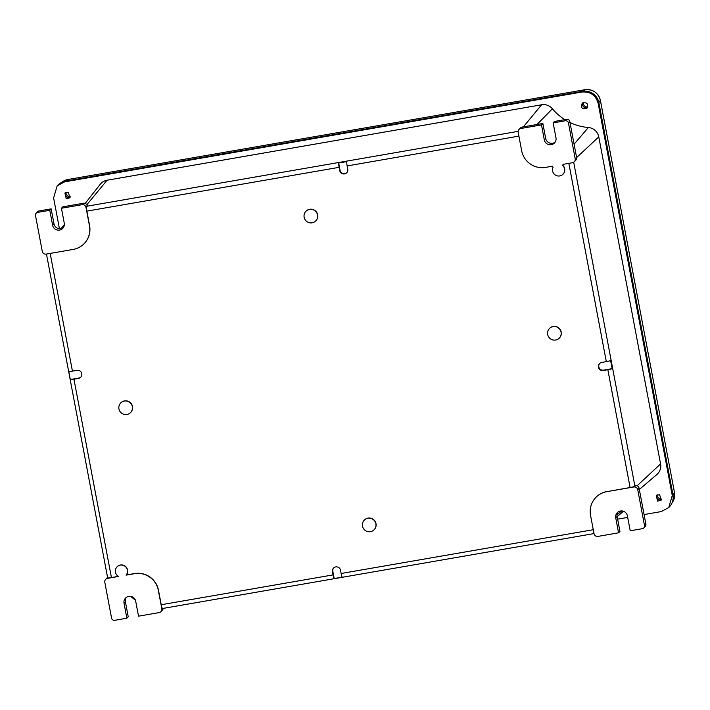 <?xml version="1.0" encoding="UTF-8"?>
<svg xmlns="http://www.w3.org/2000/svg" width="710" height="710" viewBox="0 0 710 710"><rect width="100%" height="100%" fill="white"/><g stroke="black" fill="none" stroke-linecap="round" stroke-linejoin="round"><path stroke-width="1.06" d="M120.363 412.004A6.869 6.763 -136.1 0 0 130.347 412.758A6.869 6.763 -136.1 0 0 124.365 401.052A6.869 6.763 -136.1 0 0 120.363 412.004M120.523 403.173A6.878 6.772 43.9 0 1 131.039 403.386A6.878 6.772 43.9 0 1 130.418 412.696M126.309 597.429A5.973 5.884 -136.1 0 0 125.404 601.823L128.235 616.777L126.859 618.206L114.754 620.309A2.751 2.707 43.9 0 1 111.559 618.082L104.805 582.298A3.435 3.381 43.9 0 1 107.512 578.357L118.517 576.449A6.15 6.053 43.9 0 1 116.609 567.326A6.15 6.053 43.9 0 1 125.262 566.456A6.15 6.053 43.9 0 1 126.096 575.135L134.447 573.689A20.608 20.288 -136.1 0 1 158.348 590.338L161.809 608.665L162.226 608.239A4.393 0.621 -99.9 0 1 161.214 604.734L158.472 590.205A20.608 20.288 43.9 0 0 134.572 573.556L126.247 575.002A6.168 6.071 -136.1 0 0 125.395 566.305A6.168 6.071 -136.1 0 0 116.671 567.254M107.512 578.357L107.929 577.931A4.393 0.453 169.3 0 0 111.434 577.576L118.375 576.369M111.434 577.576L73.946 379.184L78.526 378.386A4.118 4.056 43.9 0 0 81.357 372.457A4.118 4.056 43.9 0 0 77.008 370.336L72.429 371.126L50.179 253.417M518.167 131.341L86.522 206.299L86.416 207.036A4.393 0.621 -99.9 0 0 86.851 211.127L89.593 225.656A20.608 20.288 43.9 0 1 84.339 243.441A20.608 20.288 43.9 0 1 84.277 243.512M86.851 211.127L339.114 167.329L339.735 170.577A4.118 4.056 43.9 0 0 346.72 172.734A4.118 4.056 43.9 0 0 347.767 169.184L347.154 165.927L518.895 136.107M563.199 164.223L562.861 165.386A6.168 6.071 43.9 0 1 562.639 174.553M568.843 163.353L606.313 361.63L601.725 362.428A4.118 4.056 43.9 0 0 598.894 368.357A4.118 4.056 43.9 0 0 603.251 370.487L607.831 369.688L630.098 487.513L606.828 491.657L633.764 486.98A3.435 3.381 43.9 0 1 637.749 489.758L644.503 525.542A2.751 2.707 -136.1 0 1 642.337 528.693L630.223 530.796L627.391 515.833A5.973 5.884 -136.1 0 0 617.265 512.7A5.973 5.884 -136.1 0 0 615.739 517.856L618.57 532.819L597.989 536.396A3.435 3.381 43.9 0 1 594.004 533.618L590.542 515.291A20.608 20.288 43.9 0 1 606.828 491.657M595.859 497.444A20.608 20.288 43.9 0 1 595.921 497.373A20.608 20.288 43.9 0 1 606.961 491.524M593.267 529.713L341.137 573.494L340.525 570.245A4.118 4.056 43.9 0 0 333.54 568.08A4.118 4.056 43.9 0 0 332.484 571.639L333.105 574.887L161.214 604.734M305.717 211.527A6.878 6.772 43.9 0 1 316.056 211.544A6.878 6.772 43.9 0 1 315.604 221.05M549.256 328.73A6.878 6.772 43.9 0 1 559.773 328.943A6.878 6.772 43.9 0 1 559.143 338.253M364.07 520.377A6.878 6.772 43.9 0 1 374.418 520.386A6.878 6.772 43.9 0 1 373.957 529.9M161.809 608.665A3.435 3.381 43.9 0 1 160.939 611.629L162.306 610.209A3.435 3.381 -136.1 0 0 163.202 608.39M160.939 611.629A3.435 3.381 43.9 0 1 159.093 612.606L138.521 616.182L135.69 601.219A5.973 5.884 -136.1 0 0 125.563 598.086A5.973 5.884 -136.1 0 0 124.037 603.243L126.859 618.206M107.583 577.461A3.435 3.381 -136.1 0 0 107.05 577.913L105.675 579.333M73.946 379.184A4.393 0.453 169.3 0 1 70.308 379.53L68.781 371.472A4.393 0.453 -10.7 0 0 72.429 371.126M80.896 377.045A4.118 4.056 43.9 0 1 78.863 378.039L70.308 379.53M639.328 489.456L656.848 474.555A11.44 11.262 -136.1 0 0 660.575 463.923L598.778 136.888A11.44 11.262 -136.1 0 0 588.359 127.507A51.75 50.951 43.9 0 1 569.997 122.51M637.749 489.758L639.115 488.338A3.435 3.381 -136.1 0 0 635.734 485.507L634.917 486.252L573.698 162.262M564.841 119.662A51.75 50.951 43.9 0 1 552.424 108.781A11.44 11.262 -136.1 0 0 541.623 104.769L107.086 180.225A11.44 11.262 -136.1 0 0 100.225 184.307L85.173 203.433M86.522 206.299L87.206 205.447A3.435 3.381 -136.1 0 0 83.389 203.264L62.808 206.832L61.442 208.261L82.023 204.684L83.389 203.264M644.077 514.564L661.188 511.591L668.696 507.623L672.272 495.527L598.166 103.358C595.788 95.184 590.365 91.412 581.916 92.034L64.69 181.849L57.182 185.825L53.614 197.921L59.427 228.718M130.631 596.365L135.388 600.163M627.693 517.413L617.62 519.161M657.549 501.136L656.253 495.376L659.661 494.657L661.214 500.151L657.549 501.136M66.225 198.791L64.929 193.022L68.329 192.312L69.891 197.806L66.225 198.791M582.333 103.056C587.197 102.098 588.643 103.882 586.673 108.417C581.809 109.375 580.363 107.592 582.333 103.056L582.147 103.207M587.117 107.991L586.673 108.417M668.696 507.623L669.335 506.958A14.014 13.792 43.9 0 0 672.903 494.87L598.805 102.701A14.014 13.792 43.9 0 0 582.546 91.377L65.329 181.192A14.014 13.792 43.9 0 0 57.821 185.168L57.182 185.825M585.084 89.7L582.759 91.333A13.978 13.756 43.9 0 1 598.841 102.533L672.938 494.701A13.978 13.756 -136.1 0 1 673.142 497.967M582.759 91.333L65.533 181.148A13.978 13.756 -136.1 0 0 65.284 181.201M600.376 100.341L598.841 102.533M672.938 494.701L674.5 492.536C675.068 495.917 674.456 499.05 672.663 501.952L672.663 501.952A13.357 13.153 -136.1 0 0 674.491 492.571L600.385 100.412A13.357 13.153 -136.1 0 0 585.031 89.709L67.805 179.523L65.533 181.148M674.473 492.5L600.403 100.376C598.122 92.708 593.01 89.149 585.058 89.691L67.805 179.523A13.357 13.153 -136.1 0 0 62.737 181.609L61.557 182.426M661.827 499.103A4.26 4.189 43.9 0 1 657.203 494.755M657.034 494.834A3.346 3.293 -136.1 0 0 661.729 499.352M583.114 102.586A4.26 4.189 -136.1 0 0 587.702 107.015M582.937 102.666A3.346 3.293 -136.1 0 0 587.631 107.183M70.476 196.821A4.26 4.189 43.9 0 1 65.959 192.366M65.71 192.481A3.346 3.293 -136.1 0 0 70.405 196.998M86.416 207.036L85.999 207.462L89.469 225.789A20.608 20.288 43.9 0 1 73.174 249.423L46.248 254.1A3.435 3.381 43.9 0 1 42.263 251.322L35.5 215.538A2.751 2.707 43.9 0 1 36.201 213.169L37.568 211.74A2.751 2.707 43.9 0 1 39.041 210.959L51.155 208.855L53.987 223.819A5.973 5.884 -136.1 0 0 63.367 227.608M85.999 207.462A3.435 3.381 -136.1 0 0 82.023 204.684M36.201 213.169A2.751 2.707 43.9 0 1 37.674 212.388L49.789 210.284L51.155 208.855M61.442 208.261L64.264 223.215A5.973 5.884 -136.1 0 1 56.764 229.889A5.973 5.884 -136.1 0 1 52.611 225.239L49.789 210.284M339.114 167.329A4.393 0.621 -99.9 0 1 338.697 162.998L346.737 161.596A4.393 0.621 80.1 0 0 347.154 165.927M346.879 172.557A4.118 4.056 43.9 0 1 340.063 170.231L338.697 162.998M522.285 127.046A3.435 3.381 -136.1 0 0 520.439 128.022L519.072 129.451A3.435 3.381 43.9 0 1 520.909 128.474L541.49 124.898L542.857 123.478L522.285 127.046L520.909 128.474M541.49 124.898L544.313 139.861A5.973 5.884 -136.1 0 0 554.448 142.994A5.973 5.884 -136.1 0 0 555.974 137.838L553.143 122.874L554.519 121.454L566.624 119.351L565.258 120.771A2.751 2.707 43.9 0 1 568.444 122.99L575.207 158.774A3.435 3.381 43.9 0 1 572.491 162.714L563.048 164.356L562.71 165.519A6.15 6.053 -136.1 0 1 562.577 174.607A6.15 6.053 -136.1 0 1 553.09 167.196L552.353 166.211L545.564 167.391A20.608 20.288 -136.1 0 1 521.655 150.742L518.193 132.415A3.435 3.381 43.9 0 1 519.072 129.451M544.313 139.861L545.688 138.441L542.857 123.478M574.328 161.738L575.703 160.318A3.435 3.381 -136.1 0 0 576.573 157.354L569.81 121.57L568.444 122.99M566.624 119.351A2.751 2.707 43.9 0 1 569.81 121.57M545.688 138.441A5.973 5.884 -136.1 0 0 555.069 142.222M565.258 120.771L553.143 122.874M606.313 361.63A4.393 0.453 -10.7 0 0 610.618 360.591L612.144 368.65A4.393 0.453 169.3 0 1 607.831 369.688M633.764 486.98L634.172 486.554A4.393 0.453 169.3 0 1 630.098 487.513M634.172 486.554L634.917 486.252M612.144 368.65L603.58 370.141A4.118 4.056 43.9 0 1 599.693 363.431M639.115 488.338L645.878 524.122A2.751 2.707 43.9 0 1 645.177 526.492L643.81 527.912M618.011 512.052A5.973 5.884 -136.1 0 0 617.105 516.436L619.936 531.399L618.57 532.819M341.137 573.494A4.393 0.621 80.1 0 0 342.229 577.132L334.188 578.526A4.393 0.621 -99.9 0 1 333.105 574.887M334.188 578.526L332.821 571.293A4.118 4.056 43.9 0 1 333.709 567.911M315.151 221.449A6.869 6.763 -136.1 0 0 315.932 211.678A6.869 6.763 -136.1 0 0 305.655 211.598A6.869 6.763 -136.1 0 0 315.151 221.449M549.096 337.552A6.869 6.763 -136.1 0 0 559.081 338.315A6.869 6.763 -136.1 0 0 559.64 329.076A6.869 6.763 -136.1 0 0 549.203 328.792A6.869 6.763 -136.1 0 0 549.096 337.552M364.86 519.622A6.869 6.763 -136.1 0 0 364.31 529.651A6.869 6.763 -136.1 0 0 373.895 529.962A6.869 6.763 -136.1 0 0 374.285 520.519A6.869 6.763 -136.1 0 0 364.86 519.622M124.037 603.243L125.404 601.823M621.614 510.925L617.017 514.936M660.575 463.923L637.101 485.8M598.778 136.888L576.609 157.558M588.359 127.507L574.088 144.201M552.424 108.781L536.982 124.498M541.623 104.769L523.376 126.859M107.086 180.225L86.833 204.737M63.616 227.209L63.199 227.724M672.903 494.87L672.272 495.527M598.166 103.358L598.805 102.701M582.546 91.377L581.916 92.034M64.69 181.849L65.329 181.192M37.674 212.388L39.041 210.959M52.611 225.239L53.987 223.819M575.207 158.774L576.573 157.354M645.878 524.122L644.503 525.542M615.739 517.856L617.105 516.436M107.654 577.86L46.469 254.056M617.15 516.658L623.486 511.271M61.096 228.611L64.37 224.458M672.663 501.952L671.962 503.062M67.832 179.506L62.737 181.609M593.995 533.583L162.475 608.514"/></g></svg>
